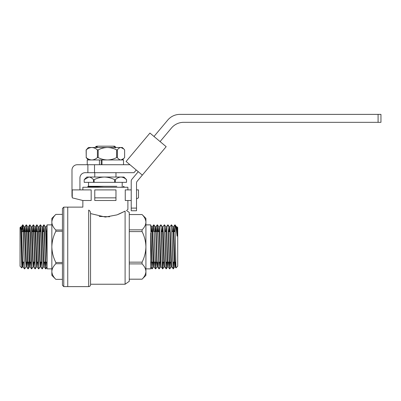 <?xml version="1.0" encoding="UTF-8"?>
<svg xmlns="http://www.w3.org/2000/svg" width="401" height="401" viewBox="0 0 401 401"><rect width="100%" height="100%" fill="white"/><g stroke="black" fill="none" stroke-linecap="round" stroke-linejoin="round"><path stroke-width="0.6" d="M131.222 210.756L131.222 208.104L136.52 208.104L136.52 210.756L131.222 210.756M138.27 171.698L131.844 179.357A2.652 2.652 0 0 0 131.222 181.057L131.222 208.104M136.52 208.104L136.52 182.986A2.652 2.652 0 0 1 137.142 181.282L142.325 175.107L126.089 161.478L149.934 133.062L166.174 146.686L142.325 175.107M101.217 164.726L101.217 159.959L87.223 159.959L87.223 164.726M123.523 164.726L123.523 159.959L99.438 159.959L99.438 164.726M101.999 164.726L101.999 159.959M88.34 186.821L93.709 186.315L87.809 186.315L88.34 187.167L103.934 186.315L116.806 186.315M120.185 187.252L124.185 186.861L123.563 186.315M87.809 186.315L103.934 186.315M122.375 187.252L124.074 186.926M104.38 177.041L120.917 177.041C118.952 177.147 117.082 178.029 115.318 179.693L114.631 179.693C111.408 178.029 107.989 177.147 104.38 177.041C100.781 177.147 97.363 178.029 94.135 179.693L93.483 179.693C92.024 178.029 90.476 177.147 88.837 177.041L104.38 177.041M84.566 179.302L86.827 177.041L88.837 177.041L84.19 179.693L84.19 182.345L93.483 182.345L93.483 179.693M126.556 179.693L126.516 179.693C124.756 178.029 122.891 177.147 120.917 177.041L123.919 177.041L126.556 179.693L126.516 182.345L126.516 179.693M93.483 182.345L94.135 182.345L94.135 179.693M94.135 182.345L114.631 182.345L114.631 179.693M114.631 182.345L115.318 182.345L115.318 179.693M115.318 182.345L126.516 182.345M51.849 268.865L47.077 268.865L47.077 224.876L51.849 224.876M46.912 231.633L47.077 227.623M44.722 246.871L45.158 262.424L45.814 268.865L44.491 231.322L43.839 224.876L44.722 246.871M45.709 268.454L46.05 262.109M43.388 231.633L43.839 224.876M41.198 246.871L41.634 262.424L42.29 268.865L40.967 231.322L40.316 224.876L41.198 246.871M39.864 231.633L40.316 224.876M37.669 246.871L38.11 262.424L38.762 268.865L37.443 231.322L36.792 224.876L37.669 246.871M36.341 231.633L36.792 224.876M34.145 246.871L34.586 262.424L35.238 268.865L33.92 231.322L33.268 224.876L34.145 246.871M32.817 231.633L33.248 224.891M30.621 246.871L31.062 262.424L31.714 268.865L30.396 231.322L29.739 224.876L30.621 246.871M29.288 231.633L29.739 224.876M27.098 246.871L27.539 262.424L28.19 268.865L26.872 231.322L26.215 224.876L27.098 246.871M25.764 231.633L26.215 224.876M21.403 231.633L22.702 224.881C22.992 224.73 23.283 235.227 23.574 246.871L24.456 268.865L23.784 246.871C23.423 232.034 23.063 220.45 22.702 226.339L22.556 231.633M21.037 228.52L21.258 227.011L21.699 232.831L22.576 260.911L22.997 266.715L23.413 262.109M24.391 231.633L24.782 227.011L25.223 232.831L26.521 266.715L26.937 262.109M27.915 231.633L28.306 227.011L28.747 232.831L30.045 266.715L30.461 262.109M31.609 228.52L31.829 227.011L32.27 232.831L33.153 260.911L33.569 266.715L33.985 262.109M34.962 231.633L35.353 227.011L35.794 232.831L37.093 266.715L37.509 262.109M38.656 228.52L38.877 227.011L39.318 232.831L40.2 260.911L40.616 266.715L41.032 262.109M42.18 228.52L42.401 227.011L42.842 232.831L43.724 260.911L44.145 266.715L44.556 262.109M45.709 228.52L45.925 227.011L46.366 232.831L47.077 256.038M21.784 267.928L20.05 266.214L20.05 227.527L20.837 227.031L22.14 260.911L22.581 266.73L22.972 262.109M23.95 231.633L24.361 227.031L25.664 260.911L26.105 266.73L26.496 262.109M27.474 231.633L27.885 227.026L29.188 260.911L29.629 266.73L30.02 262.109M29.975 224.891L31.413 227.026L32.712 260.911L33.153 266.73L33.544 262.109M34.521 231.633L34.937 227.031L36.235 260.911L36.676 266.73L37.067 262.109M38.461 227.031L39.759 260.911L40.2 266.73L40.591 262.109M41.985 227.031L43.283 260.911L43.724 266.73L44.115 262.109M44.07 224.891L45.508 227.031L47.077 265.803M22.601 266.715L21.769 267.933L20.907 229.863C20.797 226.771 20.672 225.432 20.566 228.981M24.361 227.026L22.907 224.876L22.702 226.339L22.797 225.287M26.125 266.715L24.667 268.865M26.326 225.287L25.98 231.633M28.641 262.109L28.19 268.865M29.849 225.287L29.504 231.633M33.173 266.715L31.714 268.865M33.373 225.287L33.027 231.633M36.697 266.715L35.238 268.865M36.897 225.287L36.551 231.633M40.421 225.287L40.075 231.633M43.749 266.715L42.29 268.865M43.945 225.287L43.599 231.633M46.265 262.109L45.814 268.865M51.849 218.385L51.849 222.204C52 219.457 53.333 216.856 55.849 214.395L62.446 214.395L55.849 214.385L51.849 218.385M55.849 230.014C53.338 227.567 52.005 224.966 51.849 222.204L51.849 246.871C52 241.387 53.333 236.179 55.849 231.252L55.849 230.014L62.446 230.014M51.849 271.542C52 268.795 53.333 266.194 55.849 263.728L55.849 262.49C53.338 257.607 52.005 252.399 51.849 246.871L51.849 275.357L55.849 279.352C53.338 276.906 52.005 274.304 51.849 271.542M126.375 210.405L129.262 212.425L129.262 281.317L125.097 284.234L90.536 284.234L90.536 212.981C90.315 211.507 89.699 210.55 88.681 210.114C80.992 206.239 80.992 206.239 88.681 210.114L88.681 286.62L67.744 286.62L67.744 207.127L63.769 207.127L62.446 208.45L62.446 285.291L63.769 286.62L63.769 207.127M55.849 262.49L62.446 262.49M55.849 231.252L62.446 231.252M55.849 279.352L62.446 279.352L55.849 279.357M55.849 263.728L62.446 263.728M380.95 122.33L378.088 122.33L378.088 114.38L380.95 114.38L380.95 122.33M79.934 189.899L79.934 177.979A5.298 5.298 0 0 1 85.233 172.676L94.511 172.676L94.511 164.726L77.288 164.726A5.298 5.298 0 0 0 71.985 170.029L71.985 196.525L72.25 196.525M87.884 172.676L87.884 164.726M378.088 114.38L179.939 114.38A15.9 15.9 0 0 0 167.758 120.059L153.994 136.47M160.084 141.578L171.468 128.009A15.9 15.9 0 0 1 183.648 122.33L378.088 122.33M94.511 172.676L133.989 172.676L136.24 169.994M129.959 164.726L94.511 164.726M114.225 147.503A25.699 18.17 0 0 0 114.47 147.362C116.335 147.282 116.29 147.207 114.33 147.127M115.438 147.503L115.714 147.242L114.646 146.18L96.992 146.18A56.225 39.759 0 0 0 96.847 146.41A22.752 16.09 -0 0 0 97.072 146.53L95.764 146.53M96.716 146.626C95.298 146.555 95.343 146.48 96.847 146.41M97.072 146.53L97.278 146.901L96.029 147.112M97.278 146.901A79.538 56.24 -0 0 0 96.852 147.503M95.764 146.515L96.992 146.18M114.47 147.362L113.754 146.18M122.33 159.959L124.621 157.573L124.621 149.889L123.799 148.971L120.982 147.503C119.704 147.598 118.485 148.39 117.338 149.889L116.666 149.889C113.759 148.39 110.681 147.593 107.428 147.503C104.185 147.598 101.107 148.39 98.195 149.889L97.418 149.889C95.659 148.39 93.794 147.593 91.824 147.503C89.859 147.598 87.994 148.39 86.23 149.889L88.415 147.503L122.33 147.503L123.799 148.971M123.799 158.49L120.982 159.959C119.704 159.869 118.485 159.072 117.338 157.573L117.338 149.889M117.338 157.573L116.666 157.573L116.666 149.889M116.666 157.573C113.759 159.072 110.681 159.869 107.428 159.959C104.185 159.869 101.107 159.072 98.195 157.573L98.195 149.889M98.195 157.573L97.418 157.573L97.418 149.889M97.418 157.573C95.659 159.072 93.794 159.869 91.824 159.959C89.859 159.869 87.994 159.072 86.23 157.573L86.23 149.889M86.23 157.573L86.125 149.889M86.125 157.573L88.415 159.959M152.611 262.109L151.929 268.85L150.686 233.026L150.686 268.865L145.914 268.865M145.914 224.876L150.686 224.876L152.159 268.865M177.072 227.452L176.981 226.811L177.072 227.452C177.102 228.605 177.327 232.61 177.072 236.174L176.53 226.901L176.224 229.357M175.142 262.109L174.746 266.855L174.305 261.001L173.006 226.901L172.59 231.633M171.438 265.397L171.222 266.855L170.781 261.001L169.904 232.74L169.483 226.901L169.067 231.633M167.914 265.397L167.698 266.855L167.257 261.001L166.375 232.74L165.954 226.901L165.538 231.633M164.57 262.109L164.174 266.855L163.733 261.001L162.435 226.901L162.014 231.633M160.866 265.397L160.651 266.855L160.21 261.001L159.327 232.74L158.906 226.901L158.49 231.633M157.342 265.397L157.127 266.855L156.686 261.001L155.804 232.74L155.382 226.901L154.966 231.633M153.999 262.109L153.603 266.855L153.162 261.001L151.859 226.901L151.443 231.633M176.921 226.901L176.545 231.633L177.177 231.633M175.573 262.109L175.157 266.84L173.859 232.74L173.417 226.886L173.021 231.633M173.758 262.109L173.322 268.85L171.633 266.84L170.33 232.74L169.894 226.886L169.493 231.633M168.525 262.109L168.109 266.84L167.688 261.001L166.806 232.74L166.365 226.886L166.154 228.344M166.711 262.109L166.275 268.85L164.585 266.84L163.282 232.74L162.841 226.886L162.445 231.633M163.187 262.109L162.751 268.85L161.062 266.84L159.758 232.74L159.317 226.886L158.921 231.633M157.954 262.109L157.538 266.84L157.117 261.001L156.235 232.74L155.794 226.886L155.578 228.344M154.43 262.109L154.014 266.84L152.711 232.74L152.27 226.886L151.874 231.633M150.906 262.109L150.686 265.868M176.761 231.633L176.961 226.901M177.072 236.174C176.465 230.349 175.668 225.076 175.062 224.881L175.969 267.958L175.157 266.84M174.856 224.876L174.405 231.633M173.548 262.109L173.202 268.454M173.077 268.85L171.553 226.55L171.332 224.876L169.874 226.901M170.019 262.109L169.678 268.454M170.235 262.109L169.783 268.865L169.132 262.424L168.029 226.55L167.808 224.876L166.345 226.901M166.495 262.109L166.154 268.454M166.029 268.85L164.505 226.55L164.285 224.876L162.821 226.901M162.971 262.109L162.626 268.454M162.505 268.85L160.981 226.55L160.761 224.876L159.297 226.901M159.448 262.109L159.102 268.454M159.663 262.109L158.981 268.85L157.458 226.55L157.217 224.891L156.786 231.633M155.924 262.109L155.578 268.454M156.134 262.109L155.458 268.85L153.934 226.55L153.693 224.891L153.262 231.633M152.4 262.109L152.054 268.454M155.683 268.865L153.924 224.876L155.382 226.901M159.207 268.865L157.889 231.322L157.237 224.876M157.342 225.287L156.997 231.633M162.736 268.865L161.413 231.322L160.761 224.876M166.26 268.865L164.936 231.322L164.285 224.876M169.783 268.865L168.46 231.322L167.808 224.876M173.307 268.865L171.543 224.876L173.006 226.901M174.961 225.287L174.615 231.633M176.53 226.901L175.062 224.881L175.062 226.344M72.25 197.848L82.852 200.5L91.177 200.5L91.177 189.899L72.25 189.899L72.25 197.848M115.974 197.848L115.974 200.5L94.771 200.5L94.771 197.848L115.974 197.848L115.974 189.899L94.771 189.899L94.771 197.848M136.52 198.836L138.495 197.848L138.495 189.899L136.52 189.899M131.222 200.5L125.247 200.5L125.247 189.899L131.222 189.899M82.852 189.899L82.852 187.252L127.894 187.252L127.894 189.899M90.536 213.573L105.373 217.061L116.967 214.886L125.097 211.126C128.806 208.996 128.806 208.996 125.097 211.126L118.576 214.269M127.894 200.5L127.894 209.507L127.177 209.939M145.914 271.542C145.774 274.219 144.49 276.765 142.074 279.181L145.914 275.357L145.914 218.385L142.074 214.56C144.49 216.956 145.774 219.502 145.914 222.204C145.774 224.881 144.49 227.432 142.074 229.843L142.074 231.588C144.49 236.379 145.774 241.472 145.914 246.871C145.774 252.229 144.49 257.327 142.074 262.159L142.074 263.898C144.49 266.294 145.774 268.84 145.914 271.542M63.769 286.62L67.744 286.62L67.744 207.127L82.852 207.127L82.852 200.5M175.969 267.958L177.713 266.214L177.713 227.527L176.996 226.811M90.536 284.234L90.536 212.981M129.262 231.588L142.074 231.588M129.262 262.159L142.074 262.159M129.262 229.843L142.074 229.843M129.262 214.56L142.074 214.56M129.262 279.181L142.074 279.181M129.262 263.898L142.074 263.898M109.583 216.766L99.212 216.43M125.097 284.234L125.097 211.126M124.175 187.011L123.924 187.252M122.2 186.315L122.2 182.345M88.546 186.315L88.546 182.345M47.077 225.282L45.904 227.026M45.579 268.85L44.14 266.715M43.819 224.896L42.381 227.031M42.055 268.85L40.616 266.715M40.295 224.891L38.857 227.026M38.531 268.85L37.093 266.715M36.772 224.891L35.333 227.026M35.007 268.85L33.569 266.715M33.243 224.896L31.809 227.031M31.484 268.85L30.045 266.715M29.724 224.891L28.286 227.026M27.96 268.85L26.521 266.715M26.195 224.891L24.757 227.026M24.436 268.85L22.997 266.715M22.621 224.976L21.233 227.031M47.077 266.996L45.834 268.85M27.885 227.026L26.451 224.891M29.649 266.715L28.21 268.85M34.937 227.026L33.499 224.891M38.461 227.026L37.022 224.891M40.22 266.715L38.787 268.85M41.985 227.026L40.546 224.891M47.077 231.633L45.879 231.633M44.29 231.633L42.356 231.633M40.767 231.633L37.453 231.633M37.243 231.633L33.93 231.633M33.719 231.633L31.784 231.633M30.195 231.633L28.255 231.633M26.666 231.633L24.732 231.633M23.143 231.633L21.208 231.633M47.077 262.109L45.363 262.109M45.148 262.109L43.333 262.109M41.624 262.109L39.809 262.109M38.1 262.109L36.285 262.109M34.576 262.109L32.762 262.109M31.052 262.109L27.739 262.109M27.529 262.109L25.709 262.109M24.005 262.109L21.519 262.109M95.598 147.503L96.024 146.771M94.771 172.676L94.771 177.041M115.974 172.676L115.974 177.041M115.478 147.874L115.478 147.443M150.681 267.111L151.929 268.85M173.397 226.901L174.836 224.891M168.109 266.84L169.553 268.85M157.538 266.84L158.981 268.85M155.773 226.901L157.217 224.891M154.014 266.84L155.453 268.85M152.25 226.901L153.693 224.891M150.681 225.262L151.859 226.901M152.179 268.855L153.623 266.845M155.703 268.85L157.147 266.84M157.468 224.891L158.906 226.901M159.227 268.85L160.671 266.84M160.991 224.891L162.43 226.901M162.751 268.85L164.194 266.84M164.515 224.891L165.954 226.901M166.275 268.855L167.718 266.845M168.039 224.891L169.478 226.901M169.798 268.855L171.242 266.845M173.327 268.85L174.766 266.84M129.262 214.545L142.074 214.545M129.262 279.196L142.074 279.196M88.681 286.62C89.804 286.509 90.425 285.888 90.536 284.765M175.202 231.633L171.994 231.633M170.29 231.633L168.47 231.633M166.766 231.633L164.946 231.633M163.237 231.633L161.423 231.633M159.713 231.633L157.899 231.633M156.19 231.633L154.375 231.633M152.666 231.633L150.851 231.633M175.713 262.109L172.856 262.109M171.257 262.109L169.332 262.109M169.117 262.109L165.808 262.109M164.209 262.109L162.285 262.109M160.686 262.109L158.756 262.109M157.162 262.109L155.232 262.109M155.022 262.109L151.708 262.109M151.498 262.109L150.686 262.109"/></g></svg>
